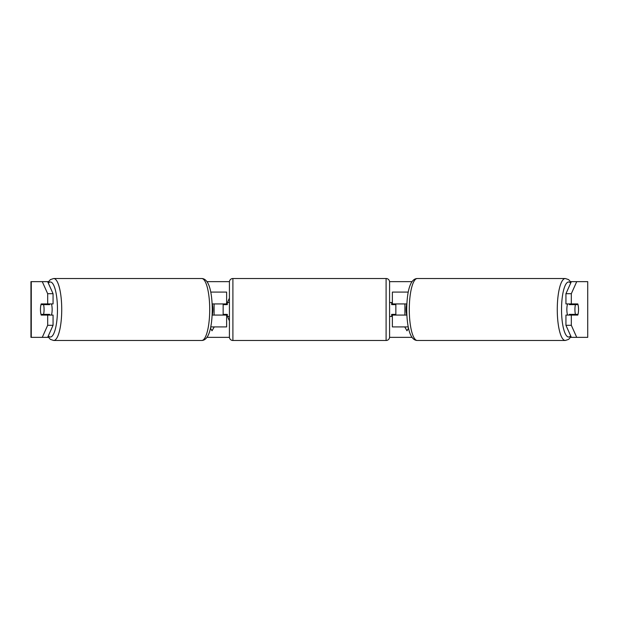 <?xml version="1.0" encoding="UTF-8"?>
<svg xmlns="http://www.w3.org/2000/svg" width="619" height="619" viewBox="0 0 619 619"><rect width="100%" height="100%" fill="white"/><g stroke="black" fill="none" stroke-linecap="round" stroke-linejoin="round"><path stroke-width="0.93" d="M226.631 304.625L226.631 303.929L212.147 303.929M226.631 303.929L226.631 292.091L210.754 292.091M210.754 326.909L226.631 326.909L226.631 314.375M223.149 315.071L223.149 303.929M212.147 315.071L226.631 315.071M408.246 292.091L392.369 292.091L392.369 303.929L406.853 303.929M408.246 326.909L392.369 326.909L392.369 314.375M395.851 315.071L395.851 314.375L391.672 314.375L391.672 316.464L389.583 316.464M395.851 314.375L395.851 303.929M392.369 304.625L392.369 303.929M406.853 315.071L392.369 315.071M567.577 315.071A6.964 1.803 -90 0 1 566.849 309.5A6.964 1.803 -90 0 1 567.577 303.929M574.927 309.5A6.964 1.803 -90 0 1 575.438 304.625L578.014 304.625A6.964 1.803 -90 0 1 578.533 309.5A6.964 1.803 -90 0 1 578.014 314.375L575.438 314.375A6.964 1.803 -90 0 1 574.927 309.5M569.588 303.929A6.964 1.803 -90 0 0 569.387 304.625L575.438 304.625M571.755 303.929A6.964 1.803 -90 0 1 571.964 304.625M571.964 314.375A6.964 1.803 -90 0 1 571.755 315.071M569.588 315.071A6.964 1.803 -90 0 1 569.387 314.375L575.438 314.375M406.815 314.375L406.606 314.375A6.964 1.803 -90 0 1 406.087 309.5A6.964 1.803 -90 0 1 406.606 304.625L406.815 304.625M229.417 298.234A23.491 23.491 0 0 0 227.591 302.536M227.328 303.465A23.491 23.491 0 0 0 227.049 304.625M227.049 314.375A23.491 23.491 0 0 0 227.328 315.535M227.591 316.464A23.491 23.491 0 0 0 229.417 320.766M47.655 281.645L53.064 293.708L47.678 293.708L42.27 281.645L48.429 281.645M206.97 281.645L229.432 281.645M389.568 281.645L412.03 281.645M570.571 281.645L576.73 281.645L571.322 293.708L565.936 293.708L571.345 281.645M42.27 281.645L30.95 281.645L30.95 337.355L42.27 337.355L47.678 325.292L53.064 325.292L47.655 337.355L42.27 337.355L48.429 337.355M206.97 337.355L229.432 337.355M389.568 337.355L412.03 337.355M570.571 337.355L576.73 337.355L571.345 337.355L565.936 325.292L565.936 315.071L571.322 315.071L571.322 325.292L576.73 337.355L587.717 337.355L587.717 281.645L576.73 281.645M408.509 328.171L406.993 330.801L404.749 326.909M404.903 315.071L404.903 303.929M214.097 315.071L214.097 303.929M210.491 328.171L212.008 330.801L214.251 326.909M587.717 281.645L587.717 337.355M565.936 293.708L565.936 303.929L571.322 303.929L571.322 293.708M571.322 303.929L577.806 303.929A6.964 1.803 -90 0 1 577.806 315.071L571.322 315.071M565.936 325.292L571.322 325.292M572.428 315.071A6.964 1.803 90 0 0 572.629 314.375M572.629 304.625A6.964 1.803 90 0 0 572.428 303.929M46.371 304.625A6.964 1.803 90 0 1 46.572 303.929M46.572 315.071A6.964 1.803 90 0 1 46.371 314.375M53.064 325.292L53.064 315.071L47.678 315.071L47.678 325.292M47.678 293.708L47.678 303.929L53.064 303.929L53.064 293.708M47.678 303.929L41.194 303.929A6.964 1.803 -90 0 0 40.467 309.5A6.964 1.803 -90 0 0 41.194 315.071L47.678 315.071M51.423 315.071A6.964 1.803 -90 0 0 52.151 309.5A6.964 1.803 -90 0 0 51.423 303.929M43.562 314.375A6.964 1.803 -90 0 0 44.073 309.5A6.964 1.803 -90 0 0 43.562 304.625L40.986 304.625A6.964 1.803 -90 0 0 40.467 309.5A6.964 1.803 -90 0 0 40.986 314.375L49.613 314.375A6.964 1.803 -90 0 1 49.412 315.071M47.036 314.375A6.964 1.803 -90 0 0 47.245 315.071M43.562 304.625L49.613 304.625A6.964 1.803 -90 0 0 49.412 303.929M47.245 303.929A6.964 1.803 -90 0 0 47.036 304.625M212.185 314.375L212.394 314.375A6.964 1.803 -90 0 0 212.913 309.5A6.964 1.803 -90 0 0 212.394 304.625L212.185 304.625M232.899 278.511A3.482 3.482 0 0 0 229.417 281.993L229.417 337.007A3.482 3.482 0 0 0 232.899 340.489L386.101 340.489A3.482 3.482 0 0 0 389.583 337.007L389.583 281.993A3.482 3.482 0 0 0 386.101 278.511L232.899 278.511L232.899 340.489M395.851 304.625L391.672 304.625L391.672 302.536L389.583 302.536M229.417 302.536L227.328 302.536L227.328 304.625L223.149 304.625M223.149 314.375L227.328 314.375L227.328 316.464L229.417 316.464M565.294 340.489L417.307 340.489A30.989 8.024 -90 0 1 409.291 309.5A30.989 8.024 -90 0 1 417.307 278.511L565.294 278.511A30.989 8.024 90 0 0 557.27 309.5A30.989 8.024 90 0 0 565.294 340.489L568.613 339.382L571.035 336.659M570.679 335.869A27.507 7.119 -90 0 1 561.534 309.5A27.507 7.119 -90 0 1 570.679 283.131M31.283 337.355L31.283 281.645M53.706 340.489L201.693 340.489A30.989 8.024 -90 0 0 209.709 309.5A30.989 8.024 -90 0 0 201.693 278.511L53.706 278.511A30.989 8.024 90 0 1 61.73 309.5A30.989 8.024 90 0 1 53.706 340.489L50.387 339.382L47.965 336.659M48.321 335.869A27.507 7.119 -90 0 0 57.466 309.5A27.507 7.119 -90 0 0 48.321 283.131M386.101 340.489L386.101 278.511M565.294 278.511L568.613 279.618L571.035 282.341M417.307 278.511C409.685 278.674 406.938 292.957 406.706 309.5C406.938 326.043 409.685 340.326 417.307 340.489M201.693 340.489C209.315 340.326 212.062 326.043 212.294 309.5C212.062 292.957 209.315 278.674 201.693 278.511M53.706 278.511L50.387 279.618L47.965 282.341"/></g></svg>
